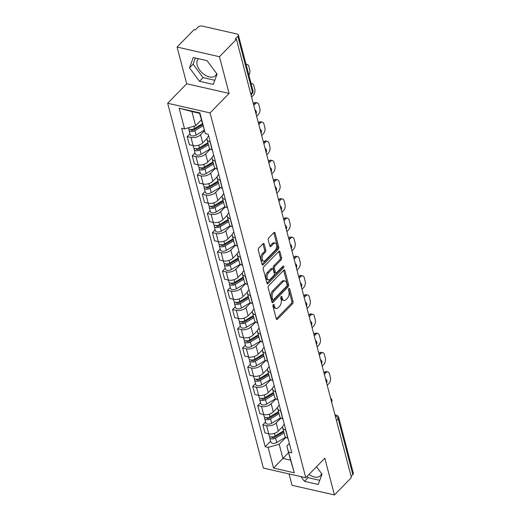 <?xml version="1.0" encoding="UTF-8"?>
<svg xmlns="http://www.w3.org/2000/svg" width="521" height="521" viewBox="0 0 521 521"><rect width="100%" height="100%" fill="white"/><g stroke="black" fill="none" stroke-linecap="round" stroke-linejoin="round"><path stroke-width="0.78" d="M273.31 304.57A1.055 0.599 102.8 0 0 272.945 306.016L276.312 318.865A1.511 0.853 102.8 0 0 276.814 319.477A1.511 0.853 102.8 0 0 277.465 319.21L292.548 303.769A1.511 0.853 102.8 0 0 293.069 301.698L289.696 288.855A1.055 0.599 102.8 0 0 289.344 288.426A1.055 0.599 102.8 0 0 288.888 288.608A1.055 0.599 102.8 0 0 288.523 290.054L288.96 291.721A4.826 2.729 102.8 0 1 287.292 298.331L286.036 299.621A4.826 2.729 102.8 0 1 283.952 300.454A4.826 2.729 102.8 0 1 282.343 298.5L281.907 296.833A1.055 0.599 102.8 0 0 281.555 296.41A1.055 0.599 102.8 0 0 281.099 296.592A1.055 0.599 102.8 0 0 280.734 298.038L281.171 299.699A4.826 2.729 102.8 0 1 279.503 306.315L278.247 307.598A4.826 2.729 102.8 0 1 276.163 308.439A4.826 2.729 102.8 0 1 274.554 306.478L274.118 304.818A1.055 0.599 102.8 0 0 273.766 304.388A1.055 0.599 102.8 0 0 273.31 304.57M321.574 473.589A11.983 7.268 44.3 0 1 320.389 475.732A11.983 7.268 44.3 0 1 308.992 474.449M216.625 73.539A11.983 7.268 44.3 0 1 215.44 75.682A11.983 7.268 44.3 0 1 205.476 75.33A11.983 7.268 44.3 0 1 197.225 65.112A11.983 7.268 44.3 0 1 198.286 58.938A11.983 7.268 44.3 0 1 198.514 58.723M264.186 244.082A1.511 0.853 102.8 0 0 263.685 243.47A1.511 0.853 102.8 0 0 263.033 243.73L258.8 248.068A1.511 0.853 102.8 0 0 258.279 250.132L262.024 264.401A1.511 0.853 102.8 0 0 262.525 265.013A1.511 0.853 102.8 0 0 263.177 264.746L278.26 249.305A1.511 0.853 102.8 0 0 278.781 247.234L275.036 232.972A1.511 0.853 102.8 0 0 274.534 232.359A1.511 0.853 102.8 0 0 273.883 232.62L268.771 237.856A1.511 0.853 102.8 0 0 268.25 239.92L269.852 246.029A1.511 0.853 102.8 0 0 270.353 246.641A1.511 0.853 102.8 0 0 271.005 246.374L273.545 243.782A4.031 2.279 102.8 0 1 275.283 243.079A4.031 2.279 102.8 0 1 276.788 246.055A4.031 2.279 102.8 0 1 275.238 250.249L265.313 260.415A4.031 2.279 102.8 0 1 263.567 261.119A4.031 2.279 102.8 0 1 262.07 258.142A4.031 2.279 102.8 0 1 263.613 253.948L265.267 252.255A1.511 0.853 102.8 0 0 265.788 250.191L264.186 244.082L262.962 243.802M210.067 112.92L229.097 93.422L219.471 56.717L236.449 39.322L351.421 477.555L334.436 494.95L324.804 458.246L305.775 477.737L210.067 112.92L167.671 103.256L263.379 468.079L305.775 477.737M268.667 285.664A1.511 0.853 102.8 0 0 268.146 287.729L271.89 301.998A1.511 0.853 102.8 0 0 272.392 302.61A1.511 0.853 102.8 0 0 273.043 302.349L288.12 286.902A1.511 0.853 102.8 0 0 288.641 284.837L284.902 270.568A1.511 0.853 102.8 0 0 284.394 269.956A1.511 0.853 102.8 0 0 283.743 270.217L268.667 285.664M266.954 283.196L263.216 268.934A1.511 0.853 102.8 0 1 263.737 266.863L278.813 251.422A1.511 0.853 102.8 0 1 279.464 251.155A1.511 0.853 102.8 0 1 279.966 251.773L281.568 257.875A1.511 0.853 102.8 0 1 281.047 259.94L274.932 266.205A1.511 0.853 102.8 0 0 274.411 268.276L275.479 272.327A1.511 0.853 102.8 0 0 275.98 272.939A1.511 0.853 102.8 0 0 276.631 272.672L283.001 266.153A1.055 0.599 102.8 0 1 283.457 265.97A1.055 0.599 102.8 0 1 283.847 266.745A1.055 0.599 102.8 0 1 283.444 267.846L268.113 283.548A1.511 0.853 102.8 0 1 267.462 283.808A1.511 0.853 102.8 0 1 266.954 283.196L282.206 267.566A1.055 0.599 102.8 0 0 282.61 266.55M219.471 56.717L177.075 47.059L194.053 29.664L195.29 29.944L197.941 27.235A3.074 1.719 -14.7 0 1 202.115 26.05L237.094 34.021A3.074 1.719 -14.7 0 1 238.364 34.985L252.998 90.784A3.074 1.719 165.3 0 1 252.496 92.126L237.863 36.333A3.074 1.719 -14.7 0 0 238.364 34.985M289.064 473.934L292.04 485.292L334.436 494.95M177.075 47.059L186.7 83.764L167.671 103.256M236.449 39.322L235.218 39.042L237.863 36.333M336.462 420.538L338.194 418.767A3.074 1.719 165.3 0 0 338.689 417.425L353.329 473.218A3.074 1.719 165.3 0 1 352.828 474.559L338.194 418.767A3.074 1.863 -135.7 0 0 335.211 415.778M351.102 476.331L352.828 474.559M285.827 430.046L285.625 430.001A7.066 3.953 165.3 0 1 282.714 427.774L284.85 435.901A7.066 3.953 -14.7 0 0 287.761 438.128L287.957 438.174M280.884 418.142L276.202 422.935A7.066 3.953 165.3 0 1 266.589 425.664L268.725 433.791A7.066 3.953 -14.7 0 0 278.338 431.069L282.721 426.575M268.725 433.791L264.955 432.931L262.818 424.804L265.573 421.984M282.714 427.774A7.066 3.953 165.3 0 1 283.867 424.68L284.303 424.237M266.589 425.664L262.818 424.804M280.786 410.828L280.585 410.782A7.066 3.953 165.3 0 1 277.673 408.555L279.81 416.689A7.066 3.953 -14.7 0 0 282.714 418.917L282.916 418.962M260.533 402.772L257.778 405.592L259.914 413.72L263.685 414.579A7.066 3.953 -14.7 0 0 273.297 411.85L277.68 407.357M277.673 408.555A7.066 3.953 165.3 0 1 278.826 405.468L279.263 405.019M275.843 398.93L271.161 403.723A7.066 3.953 165.3 0 1 261.549 406.452L257.778 405.592M275.746 391.616L275.544 391.571A7.066 3.953 165.3 0 1 272.633 389.343L274.769 397.471A7.066 3.953 -14.7 0 0 277.673 399.698L277.875 399.744M255.492 383.56L252.737 386.374L254.873 394.508L258.644 395.361A7.066 3.953 -14.7 0 0 268.256 392.639L272.639 388.145M272.633 389.343A7.066 3.953 165.3 0 1 273.785 386.256L274.222 385.807M270.803 379.711L266.12 384.511A7.066 3.953 165.3 0 1 256.508 387.233L252.737 386.374M270.705 372.404L270.503 372.359A7.066 3.953 165.3 0 1 267.592 370.131L269.728 378.259A7.066 3.953 -14.7 0 0 272.633 380.486L272.835 380.532M250.451 364.342L247.696 367.162L249.833 375.289L253.603 376.149A7.066 3.953 -14.7 0 0 263.216 373.42L267.599 368.933M267.592 370.131A7.066 3.953 165.3 0 1 268.745 367.038L269.181 366.595M265.762 360.499L261.08 365.293A7.066 3.953 165.3 0 1 251.467 368.021L247.696 367.162M265.664 353.186L265.463 353.14A7.066 3.953 165.3 0 1 262.551 350.913L264.688 359.047A7.066 3.953 -14.7 0 0 267.592 361.274L267.794 361.32M245.411 345.13L242.656 347.95L244.792 356.077L248.563 356.937A7.066 3.953 -14.7 0 0 258.169 354.208L262.558 349.715M262.551 350.913A7.066 3.953 165.3 0 1 263.704 347.826L264.14 347.377M260.721 341.288L256.039 346.081A7.066 3.953 165.3 0 1 246.426 348.803L242.656 347.95M260.624 333.974L260.422 333.928A7.066 3.953 165.3 0 1 257.511 331.701L259.647 339.829A7.066 3.953 -14.7 0 0 262.551 342.056L262.753 342.102M240.37 325.918L237.615 328.731L239.751 336.859L243.522 337.719A7.066 3.953 -14.7 0 0 253.128 334.996L257.517 330.503M257.511 331.701A7.066 3.953 165.3 0 1 258.663 328.614L259.1 328.165M255.681 322.069L250.998 326.869A7.066 3.953 165.3 0 1 241.386 329.591L237.615 328.731M255.583 314.762L255.381 314.717A7.066 3.953 165.3 0 1 252.47 312.489L254.606 320.617A7.066 3.953 -14.7 0 0 257.511 322.844L257.713 322.89M235.329 306.7L232.574 309.52L234.71 317.647L238.481 318.507A7.066 3.953 -14.7 0 0 248.087 315.778L252.477 311.291M252.47 312.489A7.066 3.953 165.3 0 1 253.623 309.396L254.059 308.953M250.64 302.857L245.958 307.65A7.066 3.953 165.3 0 1 236.345 310.379L232.574 309.52M250.542 295.544L250.34 295.498A7.066 3.953 165.3 0 1 247.429 293.271L249.566 301.399A7.066 3.953 -14.7 0 0 252.47 303.632L252.672 303.678M230.289 287.488L227.534 290.308L229.67 298.435L233.441 299.295A7.066 3.953 -14.7 0 0 243.046 296.566L247.436 292.073M247.429 293.271A7.066 3.953 165.3 0 1 248.582 290.184L249.018 289.735M245.599 283.645L240.917 288.439A7.066 3.953 165.3 0 1 231.304 291.161L227.534 290.308M245.502 276.332L245.3 276.286A7.066 3.953 165.3 0 1 242.389 274.059L244.525 282.187A7.066 3.953 -14.7 0 0 247.429 284.414L247.631 284.459M225.248 268.276L222.493 271.089L224.629 279.217L228.4 280.077A7.066 3.953 -14.7 0 0 238.006 277.354L242.395 272.861M242.389 274.059A7.066 3.953 165.3 0 1 243.541 270.972L243.978 270.523M240.559 264.427L235.876 269.227A7.066 3.953 165.3 0 1 226.264 271.949L222.493 271.089M240.461 257.12L240.259 257.074A7.066 3.953 165.3 0 1 237.348 254.847L239.484 262.975A7.066 3.953 -14.7 0 0 242.389 265.202L242.591 265.248M220.207 249.058L217.452 251.877L219.588 260.005L223.359 260.865A7.066 3.953 -14.7 0 0 232.965 258.136L237.355 253.642M237.348 254.847A7.066 3.953 165.3 0 1 238.501 251.754L238.937 251.311M235.518 245.215L230.836 250.008A7.066 3.953 165.3 0 1 221.223 252.737L217.452 251.877M235.42 237.902L235.218 237.856A7.066 3.953 165.3 0 1 232.307 235.629L234.443 243.756A7.066 3.953 -14.7 0 0 237.348 245.984L237.55 246.029M215.166 229.846L212.412 232.659L214.548 240.793L218.319 241.653A7.066 3.953 -14.7 0 0 227.924 238.924L232.314 234.43M232.307 235.629A7.066 3.953 165.3 0 1 233.46 232.542L233.896 232.092M230.477 226.003L225.795 230.796A7.066 3.953 165.3 0 1 216.182 233.519L212.412 232.659M230.38 218.69L230.178 218.644A7.066 3.953 165.3 0 1 227.267 216.417L229.403 224.544A7.066 3.953 -14.7 0 0 232.307 226.772L232.509 226.817M210.126 210.627L207.371 213.447L209.507 221.575L213.278 222.434A7.066 3.953 -14.7 0 0 222.884 219.712L227.273 215.219M227.267 216.417A7.066 3.953 165.3 0 1 228.419 213.33L228.856 212.881M225.437 206.785L220.754 211.578A7.066 3.953 165.3 0 1 211.142 214.307L207.371 213.447M225.339 199.478L225.137 199.432A7.066 3.953 165.3 0 1 222.226 197.198L224.356 205.333A7.066 3.953 -14.7 0 0 227.267 207.56L227.469 207.605M205.085 191.415L202.33 194.235L204.466 202.363L208.237 203.223A7.066 3.953 -14.7 0 0 217.843 200.494L222.233 196M222.226 197.198A7.066 3.953 165.3 0 1 223.379 194.112L223.815 193.669M220.396 187.573L215.714 192.366A7.066 3.953 165.3 0 1 206.101 195.095L202.33 194.235M220.298 180.259L220.096 180.214A7.066 3.953 165.3 0 1 217.185 177.987L219.315 186.114A7.066 3.953 -14.7 0 0 222.226 188.341L222.428 188.387M200.044 172.204L197.29 175.017L199.426 183.151L203.197 184.011A7.066 3.953 -14.7 0 0 212.802 181.282L217.192 176.788M217.185 177.987A7.066 3.953 165.3 0 1 218.338 174.9L218.774 174.45M215.355 168.361L210.673 173.154A7.066 3.953 165.3 0 1 201.06 175.877L197.29 175.017M215.258 161.048L215.056 161.002A7.066 3.953 165.3 0 1 212.145 158.775L214.274 166.902A7.066 3.953 -14.7 0 0 217.185 169.13L217.387 169.175M195.004 152.985L192.249 155.805L194.385 163.933L198.156 164.792A7.066 3.953 -14.7 0 0 207.762 162.07L212.151 157.576M212.145 158.775A7.066 3.953 165.3 0 1 213.297 155.681L213.734 155.238M210.315 149.143L205.632 153.936A7.066 3.953 165.3 0 1 196.02 156.665L192.249 155.805M210.217 141.829L210.015 141.784A7.066 3.953 165.3 0 1 207.104 139.556L209.234 147.69A7.066 3.953 -14.7 0 0 212.145 149.918L212.347 149.963M189.963 133.773L187.208 136.593L189.344 144.721L193.115 145.58A7.066 3.953 -14.7 0 0 202.721 142.852L207.111 138.358M207.104 139.556A7.066 3.953 165.3 0 1 208.257 136.469L208.693 136.027M204.401 130.823L200.592 134.724A7.066 3.953 165.3 0 1 190.979 137.453L187.208 136.593M285.925 437.36L279.197 444.25L282.91 458.415L290.575 460.16L286.856 445.996L289.344 443.449M288.588 452.599L273.551 468.079L268.12 447.389L279.197 444.25M286.856 445.996L294.313 472.814L273.551 468.079M184.558 128.876L179.133 108.186L199.895 112.914L205.326 133.61L199.582 113.317L191.917 111.572L195.635 125.737L184.558 128.876L181.653 128.218L265.215 446.725L268.12 447.389M288.888 452.124L291.793 452.782L208.231 134.268L205.326 133.61M300.969 476.643L304.459 481.345L318.233 484.484L322.004 474.169L316.494 466.757M229.097 93.422L186.7 83.764M193.271 57.525L189.507 67.841L199.51 81.296L213.284 84.435L217.055 74.119L207.045 60.664L193.271 57.525M195.635 125.737L201.314 119.921M270.614 441.202L265.215 446.725M294.313 472.814L290.575 460.16M199.582 113.317L199.895 112.914M191.917 111.572L179.133 108.186M307.09 476.389L308.048 477.672L319.751 480.342M308.048 477.672L304.459 481.345M195.342 58L193.089 64.174L203.092 77.622L214.795 80.293M193.089 64.174L189.507 67.841M203.092 77.622L199.51 81.296M273.017 305.052L273.317 306.198A4.826 2.729 102.8 0 0 274.925 308.158L276.163 308.439M283.952 300.454L282.714 300.174A4.826 2.729 102.8 0 1 281.106 298.214L280.806 297.074M276.312 318.852L291.311 303.489A1.511 0.853 102.8 0 0 291.832 301.418L288.595 289.096M271.884 301.985L286.889 286.622A1.511 0.853 102.8 0 0 287.41 284.551L283.665 270.301M272.711 299.464A1.055 0.599 102.8 0 0 273.063 299.894A1.055 0.599 102.8 0 0 273.518 299.712L286.758 286.153A1.055 0.599 102.8 0 0 287.123 284.707L286.661 282.955A4.826 2.729 102.8 0 0 285.052 280.995A4.826 2.729 102.8 0 0 282.968 281.828L273.916 291.096A4.826 2.729 102.8 0 0 272.255 297.712L272.711 299.464L271.474 299.184A1.055 0.599 102.8 0 0 271.832 299.614L273.063 299.894M285.052 280.995L283.815 280.715A4.826 2.729 102.8 0 0 281.731 281.548L282.968 281.828M271.474 299.184L271.018 297.432A4.826 2.729 102.8 0 1 272.685 290.816L281.731 281.548M278.735 251.5L280.337 257.595L281.568 257.875M275.98 272.939L274.743 272.652A1.511 0.853 102.8 0 1 274.241 272.04L273.18 267.989A1.511 0.853 102.8 0 1 273.701 265.925L279.816 259.66A1.511 0.853 102.8 0 0 280.337 257.595M268.589 272.704A4.031 2.279 102.8 0 0 267.039 276.898A4.031 2.279 102.8 0 0 268.543 279.875A4.031 2.279 102.8 0 0 270.288 279.171L273.785 275.589A1.511 0.853 102.8 0 0 274.306 273.525L273.238 269.474A1.511 0.853 102.8 0 0 272.737 268.862A1.511 0.853 102.8 0 0 272.086 269.123L268.589 272.704L267.351 272.424A4.031 2.279 102.8 0 0 265.808 276.618A4.031 2.279 102.8 0 0 267.306 279.595L268.543 279.875M272.737 268.862L271.5 268.582A1.511 0.853 102.8 0 0 270.848 268.843L272.086 269.123M267.351 272.424L270.848 268.843M263.567 261.119L262.33 260.832A4.031 2.279 102.8 0 1 260.832 257.862A4.031 2.279 102.8 0 1 262.376 253.668L264.036 251.975A1.511 0.853 102.8 0 0 264.551 249.904L262.955 243.815M275.283 243.079L274.053 242.799A4.031 2.279 102.8 0 0 272.307 243.502L273.545 243.782M269.852 246.016L272.307 243.502M262.024 264.388L277.022 249.025A1.511 0.853 102.8 0 0 277.543 246.954L273.805 232.698L275.036 232.972M283.528 430.88L275.042 435.973A3.842 2.149 165.3 0 1 269.129 435.549L268.667 433.778M281.587 432.046L279.204 434.488M327.221 385.306L328.803 383.684A4.611 2.605 102.8 0 0 330.392 377.367L329.461 373.791A4.611 2.605 102.8 0 0 327.924 371.922A4.611 2.605 102.8 0 0 325.931 372.717L324.342 374.345M283.763 431.759L274.45 437.34A1.843 1.029 165.3 0 1 271.61 437.139A1.843 1.029 165.3 0 1 271.604 436.872M284.082 432.977L275.596 438.063A3.842 2.149 165.3 0 1 269.683 437.647A3.842 2.149 165.3 0 1 269.911 436.468M285.664 437.158L276.755 442.498A3.842 2.149 165.3 0 1 270.842 442.082L269.683 437.647M323.925 372.756L324.322 372.352A4.611 2.605 -77.2 0 1 326.315 371.558L327.924 371.922M278.488 411.668L270.002 416.754A3.842 2.149 165.3 0 1 264.088 416.338L263.626 414.566M276.547 412.834L274.163 415.276M322.18 366.094L323.762 364.466A4.611 2.605 102.8 0 0 325.351 358.148L324.42 354.58A4.611 2.605 102.8 0 0 322.883 352.704A4.611 2.605 102.8 0 0 320.89 353.505L319.301 355.127M278.722 412.541L269.409 418.122A1.843 1.029 165.3 0 1 266.57 417.927A1.843 1.029 165.3 0 1 266.563 417.653M279.041 413.759L270.555 418.851A3.842 2.149 165.3 0 1 264.642 418.428A3.842 2.149 165.3 0 1 264.87 417.249M280.624 417.94L271.715 423.286A3.842 2.149 165.3 0 1 265.801 422.863L264.642 418.428M318.885 353.544L319.282 353.14A4.611 2.605 -77.2 0 1 321.275 352.339L322.883 352.704M273.447 392.456L264.961 397.543A3.842 2.149 165.3 0 1 259.048 397.126L258.585 395.348M271.506 393.622L269.123 396.064M317.139 346.875L318.722 345.254A4.611 2.605 102.8 0 0 320.311 338.937L319.38 335.361A4.611 2.605 102.8 0 0 317.843 333.492A4.611 2.605 102.8 0 0 315.85 334.293L314.261 335.915M273.681 393.329L264.368 398.91A1.843 1.029 165.3 0 1 261.529 398.708A1.843 1.029 165.3 0 1 261.522 398.441M274 394.547L265.515 399.633A3.842 2.149 165.3 0 1 259.595 399.216A3.842 2.149 165.3 0 1 259.829 398.037M275.583 398.728L266.674 404.068A3.842 2.149 165.3 0 1 260.76 403.651L259.595 399.216M313.844 334.332L314.241 333.928A4.611 2.605 -77.2 0 1 316.234 333.127L317.843 333.492M268.406 373.238L259.92 378.331A3.842 2.149 165.3 0 1 254.007 377.907L253.545 376.136M266.465 374.404L264.082 376.846M312.099 327.663L313.681 326.042A4.611 2.605 102.8 0 0 315.27 319.725L314.339 316.149A4.611 2.605 102.8 0 0 312.802 314.28A4.611 2.605 102.8 0 0 310.809 315.075L309.22 316.703M268.641 374.117L259.328 379.698A1.843 1.029 165.3 0 1 256.488 379.496A1.843 1.029 165.3 0 1 256.482 379.229M268.96 375.335L260.474 380.421A3.842 2.149 165.3 0 1 254.554 380.004A3.842 2.149 165.3 0 1 254.789 378.826M270.542 379.516L261.633 384.856A3.842 2.149 165.3 0 1 255.72 384.439L254.554 380.004M308.803 315.114L309.2 314.71A4.611 2.605 -77.2 0 1 311.193 313.916L312.802 314.28M263.365 354.026L254.88 359.112A3.842 2.149 165.3 0 1 248.966 358.695L248.504 356.924M261.425 355.192L259.041 357.634M307.058 308.452L308.64 306.823A4.611 2.605 102.8 0 0 310.229 300.506L309.292 296.937A4.611 2.605 102.8 0 0 307.761 295.062A4.611 2.605 102.8 0 0 305.768 295.863L304.179 297.484M263.6 354.899L254.287 360.48A1.843 1.029 165.3 0 1 251.448 360.285A1.843 1.029 165.3 0 1 251.441 360.011M263.919 356.117L255.433 361.209A3.842 2.149 165.3 0 1 249.513 360.786A3.842 2.149 165.3 0 1 249.748 359.607M265.502 360.298L256.592 365.644A3.842 2.149 165.3 0 1 250.679 365.221L249.513 360.786M303.763 295.902L304.16 295.498A4.611 2.605 -77.2 0 1 306.153 294.697L307.761 295.062M258.325 334.814L249.839 339.9A3.842 2.149 165.3 0 1 243.926 339.484L243.463 337.706M256.384 335.98L254.001 338.422M302.017 289.233L303.6 287.612A4.611 2.605 102.8 0 0 305.189 281.294L304.251 277.719A4.611 2.605 102.8 0 0 302.721 275.85A4.611 2.605 102.8 0 0 300.721 276.651L299.139 278.273M258.559 335.687L249.246 341.268A1.843 1.029 165.3 0 1 246.407 341.066A1.843 1.029 165.3 0 1 246.4 340.799M258.878 336.905L250.393 341.991A3.842 2.149 165.3 0 1 244.473 341.574A3.842 2.149 165.3 0 1 244.707 340.395M260.461 341.086L251.552 346.426A3.842 2.149 165.3 0 1 245.638 346.009L244.473 341.574M298.722 276.69L299.119 276.286A4.611 2.605 -77.2 0 1 301.112 275.485L302.721 275.85M253.284 315.596L244.798 320.682A3.842 2.149 165.3 0 1 238.885 320.265L238.423 318.494M251.343 316.761L248.96 319.204M296.977 270.021L298.559 268.4A4.611 2.605 102.8 0 0 300.148 262.083L299.21 258.507A4.611 2.605 102.8 0 0 297.68 256.638A4.611 2.605 102.8 0 0 295.681 257.433L294.098 259.061M253.519 316.475L244.206 322.056A1.843 1.029 165.3 0 1 241.366 321.854A1.843 1.029 165.3 0 1 241.36 321.587M253.838 317.693L245.352 322.779A3.842 2.149 165.3 0 1 239.432 322.362A3.842 2.149 165.3 0 1 239.667 321.183M255.42 321.874L246.511 327.214A3.842 2.149 165.3 0 1 240.598 326.797L239.432 322.362M293.681 257.472L294.078 257.068A4.611 2.605 -77.2 0 1 296.071 256.267L297.68 256.638M248.243 296.384L239.758 301.47A3.842 2.149 165.3 0 1 233.844 301.053L233.382 299.282M246.303 297.55L243.919 299.992M291.936 250.809L293.518 249.181A4.611 2.605 102.8 0 0 295.107 242.864L294.17 239.295A4.611 2.605 102.8 0 0 292.639 237.42A4.611 2.605 102.8 0 0 290.64 238.221L289.057 239.842M248.478 297.257L239.165 302.838A1.843 1.029 165.3 0 1 236.326 302.636A1.843 1.029 165.3 0 1 236.319 302.369M248.797 298.474L240.311 303.567A3.842 2.149 165.3 0 1 234.391 303.144A3.842 2.149 165.3 0 1 234.626 301.965M250.38 302.655L241.47 307.996A3.842 2.149 165.3 0 1 235.557 307.579L234.391 303.144M288.641 238.26L289.038 237.856A4.611 2.605 -77.2 0 1 291.031 237.055L292.639 237.42M243.203 277.165L234.717 282.258A3.842 2.149 165.3 0 1 228.804 281.835L228.341 280.064M241.262 278.338L238.879 280.78M286.895 231.591L288.478 229.969A4.611 2.605 102.8 0 0 290.067 223.652L289.129 220.077A4.611 2.605 102.8 0 0 287.599 218.208A4.611 2.605 102.8 0 0 285.599 219.009L284.017 220.63M243.437 278.045L234.124 283.626A1.843 1.029 165.3 0 1 231.285 283.424A1.843 1.029 165.3 0 1 231.278 283.157M243.756 279.263L235.271 284.349A3.842 2.149 165.3 0 1 229.351 283.932A3.842 2.149 165.3 0 1 229.585 282.753M245.339 283.444L236.43 288.784A3.842 2.149 165.3 0 1 230.516 288.367L229.351 283.932M283.6 219.041L283.997 218.638A4.611 2.605 -77.2 0 1 285.99 217.843L287.599 218.208M238.162 257.954L229.676 263.04A3.842 2.149 165.3 0 1 223.763 262.623L223.301 260.852M236.221 259.119L233.838 261.562M281.854 212.379L283.437 210.758A4.611 2.605 102.8 0 0 285.026 204.434L284.088 200.865A4.611 2.605 102.8 0 0 282.558 198.996A4.611 2.605 102.8 0 0 280.558 199.79L278.976 201.419M238.397 258.826L229.084 264.414A1.843 1.029 165.3 0 1 226.244 264.212A1.843 1.029 165.3 0 1 226.238 263.945M238.716 260.051L230.23 265.137A3.842 2.149 165.3 0 1 224.31 264.72A3.842 2.149 165.3 0 1 224.544 263.535M240.298 264.232L231.389 269.572A3.842 2.149 165.3 0 1 225.476 269.149L224.31 264.72M278.559 199.83L278.956 199.426A4.611 2.605 -77.2 0 1 280.949 198.625L282.558 198.996M233.121 238.742L224.636 243.828A3.842 2.149 165.3 0 1 218.722 243.411L218.26 241.64M231.181 239.907L228.797 242.35M276.814 193.161L278.396 191.539A4.611 2.605 102.8 0 0 279.985 185.222L279.048 181.653A4.611 2.605 102.8 0 0 277.517 179.778A4.611 2.605 102.8 0 0 275.518 180.579L273.935 182.2M233.356 239.614L224.043 245.196A1.843 1.029 165.3 0 1 221.204 244.994A1.843 1.029 165.3 0 1 221.197 244.727M233.675 240.832L225.189 245.925A3.842 2.149 165.3 0 1 219.269 245.502A3.842 2.149 165.3 0 1 219.504 244.323M235.258 245.013L226.348 250.354A3.842 2.149 165.3 0 1 220.435 249.937L219.269 245.502M273.518 180.618L273.916 180.214A4.611 2.605 -77.2 0 1 275.909 179.413L277.517 179.778M228.081 219.523L219.595 224.616A3.842 2.149 165.3 0 1 213.682 224.193L213.219 222.421M226.14 220.689L223.756 223.138M271.773 173.949L273.356 172.327A4.611 2.605 102.8 0 0 274.945 166.01L274.007 162.435A4.611 2.605 102.8 0 0 272.47 160.566A4.611 2.605 102.8 0 0 270.477 161.367L268.895 162.988M228.315 220.403L219.002 225.984A1.843 1.029 165.3 0 1 216.163 225.782A1.843 1.029 165.3 0 1 216.156 225.515M228.634 221.62L220.149 226.707A3.842 2.149 165.3 0 1 214.229 226.29A3.842 2.149 165.3 0 1 214.463 225.111M230.217 225.801L221.308 231.142A3.842 2.149 165.3 0 1 215.394 230.725L214.229 226.29M268.478 161.399L268.875 160.996A4.611 2.605 -77.2 0 1 270.868 160.201L272.47 160.566M223.04 200.311L214.554 205.398A3.842 2.149 165.3 0 1 208.641 204.981L208.179 203.21M221.099 201.477L218.716 203.919M266.732 154.737L268.315 153.109A4.611 2.605 102.8 0 0 269.904 146.792L268.966 143.223A4.611 2.605 102.8 0 0 267.429 141.354A4.611 2.605 102.8 0 0 265.436 142.148L263.854 143.776M223.275 201.184L213.962 206.772A1.843 1.029 165.3 0 1 211.122 206.57A1.843 1.029 165.3 0 1 211.116 206.303M223.594 202.409L215.108 207.495A3.842 2.149 165.3 0 1 209.188 207.078A3.842 2.149 165.3 0 1 209.422 205.893M225.176 206.59L216.267 211.93A3.842 2.149 165.3 0 1 210.354 211.506L209.188 207.078M263.437 142.187L263.834 141.784A4.611 2.605 -77.2 0 1 265.827 140.983L267.429 141.354M217.999 181.1L209.514 186.186A3.842 2.149 165.3 0 1 203.6 185.769L203.138 183.991M216.059 182.265L213.675 184.708M261.692 135.519L263.274 133.897A4.611 2.605 102.8 0 0 264.863 127.58L263.926 124.011A4.611 2.605 102.8 0 0 262.389 122.135A4.611 2.605 102.8 0 0 260.396 122.936L258.813 124.558M218.234 181.972L208.921 187.553A1.843 1.029 165.3 0 1 206.082 187.352A1.843 1.029 165.3 0 1 206.075 187.085M218.553 183.19L210.067 188.283A3.842 2.149 165.3 0 1 204.147 187.86A3.842 2.149 165.3 0 1 204.382 186.681M220.136 187.371L211.226 192.711A3.842 2.149 165.3 0 1 205.313 192.295L204.147 187.86M258.396 122.976L258.794 122.572A4.611 2.605 -77.2 0 1 260.787 121.771L262.389 122.135M212.959 161.881L204.473 166.974A3.842 2.149 165.3 0 1 198.56 166.551L198.097 164.779M211.018 163.047L208.634 165.489M256.651 116.307L258.234 114.685A4.611 2.605 102.8 0 0 259.823 108.368L258.885 104.793A4.611 2.605 102.8 0 0 257.348 102.924A4.611 2.605 102.8 0 0 255.355 103.725L253.773 105.346M213.193 162.76L203.88 168.342A1.843 1.029 165.3 0 1 201.041 168.14A1.843 1.029 165.3 0 1 201.034 167.873M213.512 163.978L205.027 169.065A3.842 2.149 165.3 0 1 199.107 168.648A3.842 2.149 165.3 0 1 199.341 167.469M215.095 168.159L206.186 173.5A3.842 2.149 165.3 0 1 200.272 173.083L199.107 168.648M253.356 103.757L253.753 103.353A4.611 2.605 -77.2 0 1 255.746 102.559L257.348 102.924M207.918 142.669L199.432 147.756A3.842 2.149 165.3 0 1 193.519 147.339L193.057 145.567M205.977 143.835L203.594 146.277M251.61 97.095L253.193 95.467A4.611 2.605 102.8 0 0 254.782 89.15L253.844 85.581A4.611 2.605 102.8 0 0 252.307 83.712A4.611 2.605 102.8 0 0 251.187 83.861M208.153 143.542L198.84 149.13A1.843 1.029 165.3 0 1 196 148.928A1.843 1.029 165.3 0 1 195.994 148.661M208.472 144.766L199.986 149.853A3.842 2.149 165.3 0 1 194.066 149.429A3.842 2.149 165.3 0 1 194.3 148.251M210.054 148.941L201.145 154.288A3.842 2.149 165.3 0 1 195.232 153.864L194.066 149.429M202.33 123.783L194.392 128.544A3.842 2.149 165.3 0 1 188.478 128.127L188.394 127.795M200.937 124.623L198.553 127.065M248.921 75.226A4.611 2.605 102.8 0 0 249.741 69.938L248.804 66.369A4.611 2.605 102.8 0 0 247.267 64.493A4.611 2.605 102.8 0 0 246.146 64.65M202.558 124.662L193.799 129.911A1.843 1.029 165.3 0 1 190.96 129.709A1.843 1.029 165.3 0 1 190.953 129.442M202.877 125.88L194.945 130.634A3.842 2.149 165.3 0 1 189.025 130.217A3.842 2.149 165.3 0 1 189.26 129.039M204.206 130.217L196.104 135.069A3.842 2.149 165.3 0 1 190.191 134.652L189.025 130.217M196.02 156.665L198.156 164.792M201.06 175.877L203.197 184.011M206.101 195.095L208.237 203.223M211.142 214.307L213.278 222.434M216.182 233.519L218.319 241.653M221.223 252.737L223.359 260.865M226.264 271.949L228.4 280.077M231.304 291.161L233.441 299.295M236.345 310.379L238.481 318.507M241.386 329.591L243.522 337.719M246.426 348.803L248.563 356.937M251.467 368.021L253.603 376.149M256.508 387.233L258.644 395.361M261.549 406.452L263.685 414.579M190.979 137.453L193.115 145.58M200.592 134.724L202.721 142.852M205.632 153.936L207.762 162.07M215.056 161.002L217.185 169.13M210.673 173.154L212.802 181.282M220.096 180.214L222.226 188.341M215.714 192.366L217.843 200.494M225.137 199.432L227.267 207.56M220.754 211.578L222.884 219.712M230.178 218.644L232.307 226.772M225.795 230.796L227.924 238.924M235.218 237.856L237.348 245.984M230.836 250.008L232.965 258.136M240.259 257.074L242.389 265.202M235.876 269.227L238.006 277.354M245.3 276.286L247.429 284.414M240.917 288.439L243.046 296.566M250.34 295.498L252.47 303.632M245.958 307.65L248.087 315.778M255.381 314.717L257.511 322.844M250.998 326.869L253.128 334.996M260.422 333.928L262.551 342.056M256.039 346.081L258.169 354.208M265.463 353.14L267.592 361.274M261.08 365.293L263.216 373.42M270.503 372.359L272.633 380.486M266.12 384.511L268.256 392.639M275.544 391.571L277.673 399.698M271.161 403.723L273.297 411.85M280.585 410.782L282.714 418.917M276.202 422.935L278.338 431.069M285.625 430.001L287.761 438.128M210.015 141.784L212.145 149.918M331.512 401.684A3.074 1.863 -135.7 0 0 331.31 400.91M326.472 382.466A3.074 1.863 -135.7 0 0 326.27 381.691M321.431 363.254A3.074 1.863 -135.7 0 0 321.229 362.479M316.39 344.036A3.074 1.863 -135.7 0 0 316.188 343.267M311.35 324.824A3.074 1.863 -135.7 0 0 311.148 324.049M306.309 305.612A3.074 1.863 -135.7 0 0 306.107 304.837M301.268 286.394A3.074 1.863 -135.7 0 0 301.066 285.625M296.228 267.182A3.074 1.863 -135.7 0 0 296.026 266.407M291.187 247.97A3.074 1.863 -135.7 0 0 290.985 247.195M286.146 228.752A3.074 1.863 -135.7 0 0 285.944 227.977M281.106 209.54A3.074 1.863 -135.7 0 0 280.904 208.765M276.065 190.328A3.074 1.863 -135.7 0 0 275.863 189.553M271.024 171.109A3.074 1.863 -135.7 0 0 270.822 170.334M265.984 151.898A3.074 1.863 -135.7 0 0 265.782 151.123M260.943 132.686A3.074 1.863 -135.7 0 0 260.741 131.911M255.902 113.467A3.074 1.863 -135.7 0 0 255.7 112.692M250.77 93.897L252.496 92.126A3.074 1.863 -135.7 0 1 252.229 93.708A3.074 3.074 0 0 0 252.998 90.784M334.977 414.885L336.403 415.211A3.074 1.739 102.8 0 0 335.179 415.641M273.317 306.198L274.554 306.478M281.053 296.638L281.907 296.833M281.106 298.214L282.343 298.5M288.842 288.66L289.696 288.855M291.832 301.418L293.069 301.698M291.311 303.489L292.548 303.769M276.338 318.956L277.465 319.21M273.264 304.622L274.118 304.818M283.678 270.288L284.902 270.568M287.41 284.551L288.641 284.837M286.889 286.622L288.12 286.902M271.916 302.089L273.043 302.349M272.685 290.816L273.916 291.096M271.018 297.432L272.255 297.712M278.742 251.493L279.966 251.773M279.816 259.66L281.047 259.94M273.701 265.925L274.932 266.205M273.18 267.989L274.411 268.276M274.241 272.04L275.479 272.327M282.206 267.566L283.444 267.846M266.986 283.294L268.113 283.548M264.551 249.904L265.788 250.191M264.036 251.975L265.267 252.255M262.376 253.668L263.613 253.948M269.878 246.12L271.005 246.374M277.543 246.954L278.781 247.234M277.022 249.025L278.26 249.305M262.05 264.492L263.177 264.746M275.042 435.973L274.365 433.387M272.268 437.692L272.053 436.865M276.755 442.498L275.596 438.063M324.322 372.352L325.931 372.717M270.002 416.754L269.324 414.169M267.227 418.48L267.012 417.653M271.715 423.286L270.555 418.851M319.282 353.14L320.89 353.505M264.961 397.543L264.284 394.957M262.187 399.262L261.972 398.435M266.674 404.068L265.515 399.633M314.241 333.928L315.85 334.293M259.92 378.331L259.243 375.745M257.146 380.05L256.931 379.223M261.633 384.856L260.474 380.421M309.2 314.71L310.809 315.075M254.88 359.112L254.202 356.527M252.105 360.838L251.89 360.011M256.592 365.644L255.433 361.209M304.16 295.498L305.768 295.863M249.839 339.9L249.162 337.315M247.065 341.62L246.85 340.793M251.552 346.426L250.393 341.991M299.119 276.286L300.721 276.651M244.798 320.682L244.121 318.103M242.024 322.408L241.809 321.581M246.511 327.214L245.352 322.779M294.078 257.068L295.681 257.433M239.758 301.47L239.08 298.885M236.983 303.196L236.768 302.369M241.47 307.996L240.311 303.567M289.038 237.856L290.64 238.221M234.717 282.258L234.04 279.673M231.943 283.978L231.728 283.15M236.43 288.784L235.271 284.349M283.997 218.638L285.599 219.009M229.676 263.04L228.999 260.461M226.902 264.766L226.687 263.939M231.389 269.572L230.23 265.137M278.956 199.426L280.558 199.79M224.636 243.828L223.958 241.243M221.861 245.554L221.646 244.727M226.348 250.354L225.189 245.925M273.916 180.214L275.518 180.579M219.595 224.616L218.918 222.031M216.821 226.335L216.606 225.508M221.308 231.142L220.149 226.707M268.875 160.996L270.477 161.367M214.554 205.398L213.877 202.812M211.78 207.124L211.565 206.296M216.267 211.93L215.108 207.495M263.834 141.784L265.436 142.148M209.514 186.186L208.836 183.6M206.739 187.912L206.524 187.078M211.226 192.711L210.067 188.283M258.794 122.572L260.396 122.936M204.473 166.974L203.796 164.389M201.699 168.693L201.484 167.866M206.186 173.5L205.027 169.065M253.753 103.353L255.355 103.725M199.432 147.756L198.755 145.17M196.658 149.481L196.443 148.654M201.145 154.288L199.986 149.853M194.392 128.544L193.792 126.258M191.617 130.263L191.402 129.436M196.104 135.069L194.945 130.634M331.662 402.232A3.074 3.074 0 0 0 330.581 398.122M326.615 383.013A3.074 3.074 0 0 0 325.54 378.904M321.574 363.801A3.074 3.074 0 0 0 320.5 359.692M316.534 344.589A3.074 3.074 0 0 0 315.459 340.48M311.493 325.371A3.074 3.074 0 0 0 310.418 321.262M306.452 306.159A3.074 3.074 0 0 0 305.378 302.05M301.412 286.947A3.074 3.074 0 0 0 300.337 282.838M296.371 267.729A3.074 3.074 0 0 0 295.296 263.619M291.33 248.517A3.074 3.074 0 0 0 290.256 244.408M286.29 229.299A3.074 3.074 0 0 0 285.215 225.189M281.249 210.087A3.074 3.074 0 0 0 280.174 205.977M276.208 190.875A3.074 3.074 0 0 0 275.134 186.765M271.167 171.656A3.074 3.074 0 0 0 270.093 167.547M266.127 152.445A3.074 3.074 0 0 0 265.052 148.335M261.086 133.233A3.074 3.074 0 0 0 260.012 129.123M256.045 114.014A3.074 3.074 0 0 0 254.971 109.905M251.037 94.926L252.229 93.708M338.689 417.425A3.074 3.074 0 0 0 336.403 415.211M251.07 83.425L252.307 83.712M246.029 64.213L247.267 64.493"/></g></svg>
